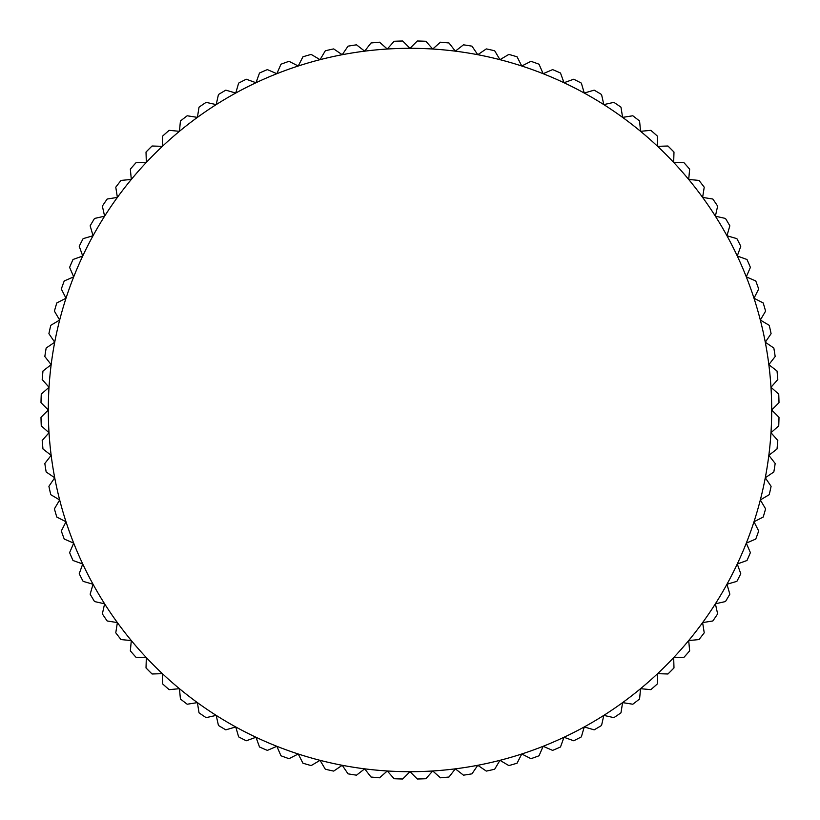<?xml version="1.0" encoding="UTF-8"?>
<svg xmlns="http://www.w3.org/2000/svg" width="820" height="820" viewBox="0 0 820 820"><rect width="100%" height="100%" fill="white"/><g stroke="black" fill="none" stroke-linecap="round" stroke-linejoin="round"><path stroke-width="1.23" d="M770.974 387.286L777.811 379.537A369.072 369.072 0 0 0 777.011 370.999L768.842 364.664L775.177 356.505A369.072 369.072 0 0 0 773.834 348.039L765.285 342.227L771.097 333.678A369.072 369.072 0 0 0 769.221 325.314L760.324 320.046L765.593 311.149A369.072 369.072 0 0 0 763.194 302.928L753.99 298.234L758.684 289.019A369.072 369.072 0 0 0 755.774 280.963L746.292 276.853L750.392 267.371A369.072 369.072 0 0 0 746.989 259.499L737.272 256.004L740.767 246.277A369.072 369.072 0 0 0 736.883 238.64L726.95 235.75L729.841 225.828A369.072 369.072 0 0 0 725.474 218.448L715.389 216.193L717.643 206.107A369.072 369.072 0 0 0 712.826 199.024L702.617 197.405L704.226 187.196A369.072 369.072 0 0 0 698.978 180.421L688.687 179.447L689.661 169.156A369.072 369.072 0 0 0 683.993 162.729L673.661 162.401L673.989 152.069A369.072 369.072 0 0 0 667.931 146.011L657.599 146.339L657.271 136.007A369.072 369.072 0 0 0 650.844 130.339L640.553 131.313L639.579 121.022A369.072 369.072 0 0 0 632.804 115.774L622.595 117.383L620.976 107.174A369.072 369.072 0 0 0 613.893 102.356L603.807 104.611L601.552 94.525A369.072 369.072 0 0 0 594.172 90.159L584.25 93.049L581.359 83.117A369.072 369.072 0 0 0 573.723 79.232L563.996 82.728L560.501 73.011A369.072 369.072 0 0 0 552.629 69.608L543.147 73.708L539.037 64.226A369.072 369.072 0 0 0 530.981 61.315L521.766 66.01L517.071 56.805A369.072 369.072 0 0 0 508.851 54.407L499.954 59.675L494.685 50.778A369.072 369.072 0 0 0 486.321 48.903L477.773 54.715L471.961 46.166A369.072 369.072 0 0 0 463.495 44.823L455.336 51.158L449.001 42.988A369.072 369.072 0 0 0 440.463 42.189L432.714 49.026L425.877 41.266A369.072 369.072 0 0 0 417.308 41L410 48.308L402.692 41A369.072 369.072 0 0 0 394.123 41.266L387.286 49.026L379.537 42.189A369.072 369.072 0 0 0 370.999 42.988L364.664 51.158L356.505 44.823A369.072 369.072 0 0 0 348.039 46.166L342.227 54.715L333.678 48.903A369.072 369.072 0 0 0 325.314 50.778L320.046 59.675L311.149 54.407A369.072 369.072 0 0 0 302.928 56.805L298.234 66.01L289.019 61.315A369.072 369.072 0 0 0 280.963 64.226L276.853 73.708L267.371 69.608A369.072 369.072 0 0 0 259.499 73.011L256.004 82.728L246.277 79.232A369.072 369.072 0 0 0 238.64 83.117L235.75 93.049L225.828 90.159A369.072 369.072 0 0 0 218.448 94.525L216.193 104.611L206.107 102.356A369.072 369.072 0 0 0 199.024 107.174L197.405 117.383L187.196 115.774A369.072 369.072 0 0 0 180.421 121.022L179.447 131.313L169.156 130.339A369.072 369.072 0 0 0 162.729 136.007L162.401 146.339L152.069 146.011A369.072 369.072 0 0 0 146.011 152.069L146.339 162.401L136.007 162.729A369.072 369.072 0 0 0 130.339 169.156L131.313 179.447L121.022 180.421A369.072 369.072 0 0 0 115.774 187.196L117.383 197.405L107.174 199.024A369.072 369.072 0 0 0 102.356 206.107L104.611 216.193L94.525 218.448A369.072 369.072 0 0 0 90.159 225.828L93.049 235.75L83.117 238.64A369.072 369.072 0 0 0 79.232 246.277L82.728 256.004L73.011 259.499A369.072 369.072 0 0 0 69.608 267.371L73.708 276.853L64.226 280.963A369.072 369.072 0 0 0 61.315 289.019L66.01 298.234L56.805 302.928A369.072 369.072 0 0 0 54.407 311.149L59.675 320.046L50.778 325.314A369.072 369.072 0 0 0 48.903 333.678L54.715 342.227L46.166 348.039A369.072 369.072 0 0 0 44.823 356.505L51.158 364.664L42.988 370.999A369.072 369.072 0 0 0 42.189 379.537L49.026 387.286L41.266 394.123A369.072 369.072 0 0 0 41 402.692L48.308 410L41 417.308A369.072 369.072 0 0 0 41.266 425.877L49.026 432.714L42.189 440.463A369.072 369.072 0 0 0 42.988 449.001L51.158 455.336L44.823 463.495A369.072 369.072 0 0 0 46.166 471.961L54.715 477.773L48.903 486.321A369.072 369.072 0 0 0 50.778 494.685L59.675 499.954L54.407 508.851A369.072 369.072 0 0 0 56.805 517.071L66.01 521.766L61.315 530.981A369.072 369.072 0 0 0 64.226 539.037L73.708 543.147L69.608 552.629A369.072 369.072 0 0 0 73.011 560.501L82.728 563.996L79.232 573.723A369.072 369.072 0 0 0 83.117 581.359L93.049 584.25L90.159 594.172A369.072 369.072 0 0 0 94.525 601.552L104.611 603.807L102.356 613.893A369.072 369.072 0 0 0 107.174 620.976L117.383 622.595L115.774 632.804A369.072 369.072 0 0 0 121.022 639.579L131.313 640.553L130.339 650.844A369.072 369.072 0 0 0 136.007 657.271L146.339 657.599L146.011 667.931A369.072 369.072 0 0 0 152.069 673.989L162.401 673.661L162.729 683.993A369.072 369.072 0 0 0 169.156 689.661L179.447 688.687L180.421 698.978A369.072 369.072 0 0 0 187.196 704.226L197.405 702.617L199.024 712.826A369.072 369.072 0 0 0 206.107 717.643L216.193 715.389L218.448 725.474A369.072 369.072 0 0 0 225.828 729.841L235.75 726.95L238.64 736.883A369.072 369.072 0 0 0 246.277 740.767L256.004 737.272L259.499 746.989A369.072 369.072 0 0 0 267.371 750.392L276.853 746.292L280.963 755.774A369.072 369.072 0 0 0 289.019 758.684L298.234 753.99L302.928 763.194A369.072 369.072 0 0 0 311.149 765.593L320.046 760.324L325.314 769.221A369.072 369.072 0 0 0 333.678 771.097L342.227 765.285L348.039 773.834A369.072 369.072 0 0 0 356.505 775.177L364.664 768.842L370.999 777.011A369.072 369.072 0 0 0 379.537 777.811L387.286 770.974L394.123 778.733A369.072 369.072 0 0 0 402.692 779L410 771.692L417.308 779A369.072 369.072 0 0 0 425.877 778.733L432.714 770.974L440.463 777.811A369.072 369.072 0 0 0 449.001 777.011L455.336 768.842L463.495 775.177A369.072 369.072 0 0 0 471.961 773.834L477.773 765.285L486.321 771.097A369.072 369.072 0 0 0 494.685 769.221L499.954 760.324L508.851 765.593A369.072 369.072 0 0 0 517.071 763.194L521.766 753.99L530.981 758.684A369.072 369.072 0 0 0 539.037 755.774L543.147 746.292L552.629 750.392A369.072 369.072 0 0 0 560.501 746.989L563.996 737.272L573.723 740.767A369.072 369.072 0 0 0 581.359 736.883L584.25 726.95L594.172 729.841A369.072 369.072 0 0 0 601.552 725.474L603.807 715.389L613.893 717.643A369.072 369.072 0 0 0 620.976 712.826L622.595 702.617L632.804 704.226A369.072 369.072 0 0 0 639.579 698.978L640.553 688.687L650.844 689.661A369.072 369.072 0 0 0 657.271 683.993L657.599 673.661L667.931 673.989A369.072 369.072 0 0 0 673.989 667.931L673.661 657.599L683.993 657.271A369.072 369.072 0 0 0 689.661 650.844L688.687 640.553L698.978 639.579A369.072 369.072 0 0 0 704.226 632.804L702.617 622.595L712.826 620.976A369.072 369.072 0 0 0 717.643 613.893L715.389 603.807L725.474 601.552A369.072 369.072 0 0 0 729.841 594.172L726.95 584.25L736.883 581.359A369.072 369.072 0 0 0 740.767 573.723L737.272 563.996L746.989 560.501A369.072 369.072 0 0 0 750.392 552.629L746.292 543.147L755.774 539.037A369.072 369.072 0 0 0 758.684 530.981L753.99 521.766L763.194 517.071A369.072 369.072 0 0 0 765.593 508.851L760.324 499.954L769.221 494.685A369.072 369.072 0 0 0 771.097 486.321L765.285 477.773L773.834 471.961A369.072 369.072 0 0 0 775.177 463.495L768.842 455.336L777.011 449.001A369.072 369.072 0 0 0 777.811 440.463L770.974 432.714L778.733 425.877A369.072 369.072 0 0 0 779 417.308L771.692 410A361.692 361.692 0 0 0 54.715 342.227A361.692 361.692 0 0 0 746.292 543.147A361.692 361.692 0 0 0 771.692 410L779 402.692A369.072 369.072 0 0 0 778.733 394.123L770.974 387.286"/></g></svg>
